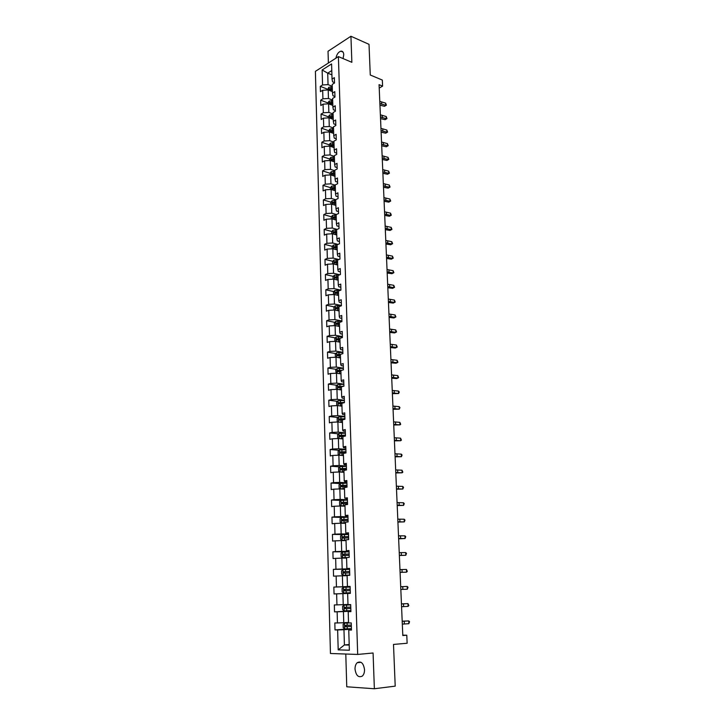 <?xml version="1.0" encoding="UTF-8"?>
<svg xmlns="http://www.w3.org/2000/svg" width="725" height="725" viewBox="0 0 725 725"><rect width="100%" height="100%" fill="white"/><g stroke="black" fill="none" stroke-linecap="round" stroke-linejoin="round"><path stroke-width="1.09" d="M364.521 669.61C363.488 663.13 361.05 660.819 357.217 662.695C355.73 664.118 354.996 666.266 355.023 669.13C356.038 675.637 358.485 677.938 362.373 676.044C363.841 674.603 364.557 672.465 364.521 669.61M343.052 58.571L343.759 54.656C343.568 52.155 342.599 50.995 340.859 51.158C338.367 52.001 336.717 54.348 335.902 58.199M345.789 654.022L346.758 686.783L374.363 688.75L395.207 686.14L393.503 644.434L407.133 643.247L406.779 635.218L402.801 635.173M315.402 71.358L330.446 653.497L357.688 654.439L338.394 56.595L315.402 71.358M338.394 56.595L351.87 62.314L350.927 36.25L328.035 51.258L328.38 63.03M350.927 36.25L369.016 44.334L370.267 75.001L382.329 80.067L382.592 86.121L379.066 84.662L402.81 635.535L406.779 635.218M351.453 629.608L348.752 630.025L351.471 630.052L351.244 622.947L348.544 622.947L348.199 611.673L350.9 611.637L350.683 604.605L347.982 604.659L347.647 593.485L350.329 593.394L350.112 586.416L347.438 586.525L347.103 575.442L349.767 575.306L349.559 568.382L346.894 568.545L346.559 557.561L349.214 557.371L349.006 550.511L346.351 550.728L346.015 539.835L348.662 539.59L348.453 532.784L345.816 533.056L345.49 522.254L348.118 521.955L347.909 515.221L345.281 515.538L344.955 504.827L347.574 504.482L347.366 497.794L344.756 498.166L344.429 487.544L347.039 487.146L346.831 480.521L344.23 480.938L343.913 470.407L346.505 469.963L346.305 463.393L343.713 463.855L343.396 453.415L345.979 452.926L345.78 446.41L343.197 446.917L342.889 436.568L345.453 436.024L345.254 429.562L342.689 430.124L342.381 419.857L344.937 419.267L344.737 412.86L342.182 413.468L341.874 403.29L344.42 402.656L344.23 396.303L341.683 396.947L341.375 386.851L343.913 386.171L343.713 379.873L341.185 380.562L340.886 370.548L343.405 369.832L343.215 363.578L340.696 364.312L340.397 354.38L337.161 354.543L337.27 355.748L340.433 355.594M348.752 630.025L349.368 650.216L338.194 649.872L337.642 629.943L335.013 629.925L351.426 628.765M340.397 354.38L342.907 353.619L342.708 347.42L340.206 348.199L339.907 338.348L342.408 337.542L342.218 331.397L339.717 332.213L339.427 322.444L341.91 321.601L341.72 315.502L339.237 316.363L338.947 306.666L341.421 305.778L341.23 299.733L338.765 300.63L338.475 291.015L340.931 290.091L340.75 284.091L338.285 285.034L338.004 275.491L340.451 274.521L340.27 268.567L337.823 269.555L337.533 260.094L339.971 259.088L339.789 253.179L337.352 254.203L337.071 244.814L339.499 243.772L339.318 237.909L336.889 238.969L336.608 229.653L339.028 228.574L338.847 222.765L336.436 223.853L336.155 214.618L338.566 213.494L338.385 207.731L335.983 208.863L335.702 199.692L338.095 198.541L337.923 192.823L335.53 193.992L335.249 184.893L337.642 183.706L337.46 178.024L335.077 179.229L334.805 170.203L337.179 168.979L337.007 163.352L334.633 164.584L334.361 155.63L336.726 154.371L336.554 148.788L334.198 150.057L333.926 141.167L336.282 139.88L336.11 134.333L333.754 135.638L333.491 126.821L335.838 125.497L335.666 119.997L333.319 121.329L333.056 112.583L335.394 111.224L335.222 105.759L332.893 107.137L332.63 98.446L334.959 97.059L334.787 91.64L332.467 93.045L332.204 84.426L334.515 83.003L334.352 77.629L332.041 79.061L331.579 63.945L322.127 69.981L322.543 84.961L320.296 86.357L320.441 91.658L322.688 90.272L322.924 98.808L320.667 100.177L320.812 105.524L323.078 104.164L323.314 112.765L321.048 114.106L321.193 119.489L323.459 118.166L323.703 126.83L321.42 128.135L321.574 133.554L323.858 132.267L324.093 141.003L321.809 142.272L321.954 147.737L324.247 146.477L324.492 155.277L322.19 156.518L322.344 162.028L324.646 160.805L324.891 169.668L322.58 170.873L322.734 176.429L325.045 175.233L325.289 184.168L322.969 185.337L323.123 190.938L325.443 189.778L325.697 198.786L323.368 199.919L323.522 205.556L325.851 204.432L326.105 213.512L323.767 214.609L323.921 220.291L326.259 219.204L326.513 228.348L324.166 229.417L324.32 235.145L326.676 234.093L326.93 243.31L324.573 244.334L324.728 250.107L327.093 249.092L327.347 258.39L324.981 259.378L325.135 265.196L327.51 264.217L327.772 273.579L325.389 274.53L325.543 280.394L327.927 279.46L328.189 288.894L325.806 289.81L325.96 295.718L328.353 294.821L328.624 304.337L326.223 305.216L326.377 311.17L328.788 310.309L329.05 319.897L326.64 320.731L326.803 326.739L329.213 325.915L329.485 335.584L327.066 336.382L327.229 342.436L329.657 341.647L329.92 351.398L327.492 352.151L327.655 358.25L330.093 357.516L330.364 367.339L327.917 368.055L328.09 374.2L330.537 373.502L330.808 383.407L328.353 384.078L328.525 390.277L330.981 389.624L331.262 399.611L328.788 400.236L328.96 406.489L331.434 405.873L331.715 415.942L329.232 416.531L329.404 422.829L331.887 422.267L332.168 432.417L329.676 432.952L329.848 439.314L332.34 438.788L332.63 449.02L330.129 449.518L330.301 455.925L332.802 455.445L333.092 465.767L330.582 466.211L330.754 472.673L333.273 472.238L333.563 482.651L331.035 483.049L331.207 489.565L333.745 489.176L334.035 499.67L331.497 500.023L331.669 506.594L334.216 506.258L334.506 516.834L331.959 517.143L332.141 523.767L334.687 523.477L334.986 534.153L332.422 534.407L332.603 541.086L335.167 540.85L335.467 551.607L332.893 551.816L333.083 558.558L335.657 558.368L335.956 569.216L333.373 569.379L333.554 576.167L336.146 576.031L336.445 586.978L333.853 587.087L334.035 593.938L336.636 593.847L336.944 604.886L334.334 604.94L334.524 611.855L337.134 611.818L337.442 622.956L334.823 622.956L335.013 629.925M348.199 611.673L350.891 611.402M348.526 622.422L343.759 622.73L343.433 611.592L350.882 611.184M337.442 622.956L343.759 622.73M337.134 611.818L343.433 611.592M347.647 593.485L350.329 593.358M347.982 604.433L343.233 604.659L342.907 593.621L350.329 593.331M336.944 604.886L343.233 604.659M336.636 593.847L342.907 593.621M347.438 586.525L342.708 586.743L342.39 575.795L347.103 575.686M336.445 586.978L342.708 586.743M336.146 576.031L342.39 575.795M346.894 568.545L349.568 568.627M349.568 568.853L342.191 568.98L341.874 558.123L346.577 558.087M335.956 569.216L342.191 568.98M335.657 558.368L341.874 558.123M346.351 550.728L349.015 550.946M349.033 551.353L341.674 551.372L341.357 540.605L346.042 540.642M335.467 551.607L341.674 551.372M335.167 540.85L341.357 540.605M345.816 533.056L348.471 533.419M348.489 533.999L341.167 533.908L340.85 523.232L345.517 523.332M334.986 534.153L341.167 533.908M334.687 523.477L340.85 523.232M345.281 515.538L347.937 516.037M347.955 516.789L340.659 516.59L340.351 506.005L345 506.177M334.506 516.834L340.659 516.59M334.216 506.258L340.351 506.005M344.756 498.166L347.402 498.8M347.429 499.724L340.161 499.416L339.853 488.922L344.484 489.157M334.035 499.67L340.161 499.416M333.745 489.176L339.853 488.922M344.23 480.938L344.719 481.581L346.867 481.708M346.903 482.805L339.663 482.388L339.354 471.984L343.967 472.283M333.563 482.651L339.663 482.388M333.273 472.238L339.354 471.984M343.713 463.855L344.203 464.607L346.351 464.761M346.387 466.021L339.164 465.504L338.865 455.182L343.46 455.554M333.092 465.767L339.164 465.504M332.802 455.445L338.865 455.182M343.197 446.917L343.695 447.769L345.825 447.95M345.87 449.373L338.675 448.757L338.376 438.516L342.961 438.951M332.63 449.02L338.675 448.757M332.34 438.788L338.376 438.516M342.689 430.124L343.179 431.067L345.308 431.284M345.354 432.861L338.194 432.145L337.895 421.995L342.463 422.494M332.168 432.417L338.194 432.145M331.887 422.267L337.895 421.995M342.182 413.468L342.68 414.51L344.801 414.754M344.855 416.494L337.714 415.67L337.415 405.601L341.964 406.163M331.715 415.942L337.714 415.67M331.434 405.873L337.415 405.601M341.683 396.947L342.182 398.079L344.293 398.351M344.348 400.245L337.234 399.33L336.944 389.343L341.475 389.968M331.262 399.611L337.234 399.33M330.981 389.624L336.944 389.343M341.185 380.562L341.683 381.785L343.786 382.093M343.849 384.141L336.763 383.126L336.472 373.221L340.986 373.901M330.808 383.407L336.763 383.126M330.537 373.502L336.472 373.221M340.696 364.312L341.194 365.627L343.288 365.962M343.351 368.155L336.291 367.058L336.001 357.226L340.505 357.969M330.364 367.339L336.291 367.058M330.093 357.516L336.001 357.226M340.206 348.199L340.705 349.604L342.789 349.958M342.862 352.305L335.829 351.108L335.539 341.357L340.025 342.164M329.92 351.398L335.829 351.108M329.657 341.647L335.539 341.357M339.717 332.213L340.215 333.708L342.3 334.089M342.372 336.581L335.367 335.294L335.086 325.625L339.545 326.477M329.485 335.584L335.367 335.294M329.213 325.915L335.086 325.625M339.237 316.363L339.735 317.94L341.81 318.347M341.892 320.976L334.905 319.607L334.624 310.01L339.073 310.925M329.05 319.897L334.905 319.607M328.788 310.309L334.624 310.01M338.765 300.63L339.264 302.289L341.33 302.733M341.412 305.497L334.452 304.038L334.171 294.522L338.539 295.474M328.624 304.337L334.452 304.038M328.353 294.821L334.171 294.522M338.285 285.034L338.792 286.774L340.85 287.236M340.841 290.127L333.998 288.595L333.727 279.152L338.14 280.176M328.189 288.894L333.998 288.595M327.927 279.46L333.727 279.152M337.823 269.555L338.321 271.377L340.369 271.866M339.844 274.766L333.554 273.28L333.282 263.909L337.678 264.987M327.772 273.579L333.554 273.28M327.51 264.217L333.282 263.909M337.352 254.203L337.859 256.106L339.898 256.623M338.901 259.523L333.11 258.082L332.838 248.784L337.225 249.917M327.347 258.39L333.11 258.082M327.093 249.092L332.838 248.784M336.889 238.969L337.397 240.954L339.427 241.498M338.022 244.407L332.666 243.002L332.403 233.776L336.772 234.963M326.93 243.31L332.666 243.002M326.676 234.093L332.403 233.776M336.436 223.853L336.935 225.919L338.965 226.481M337.179 229.399L332.231 228.04L331.968 218.887L336.318 220.119M326.513 228.348L332.231 228.04M326.259 219.204L331.968 218.887M335.983 208.863L336.482 211.002L338.502 211.591M336.382 214.509L331.796 213.195L331.533 204.115L335.874 205.402M326.105 213.512L331.796 213.195M325.851 204.432L331.533 204.115M335.53 193.992L336.028 196.203L338.049 196.819M335.702 199.765L331.37 198.469L331.108 189.461L335.43 190.793M325.697 198.786L331.37 198.469M325.443 189.778L331.108 189.461M335.077 179.229L335.584 181.522L337.587 182.156M335.258 185.201L330.944 183.851L330.682 174.915L334.986 176.293M325.289 184.168L330.944 183.851M325.045 175.233L330.682 174.915M334.633 164.584L335.14 166.949L337.143 167.611M334.823 170.747L330.518 169.342L330.256 160.479L334.551 161.902M324.891 169.668L330.518 169.342M324.646 160.805L330.256 160.479M334.198 150.057L334.696 152.495L336.69 153.174M334.388 156.401L330.102 154.951L329.839 146.151L334.125 147.628M324.492 155.277L330.102 154.951M324.247 146.477L329.839 146.151M333.754 135.638L334.261 138.14L336.246 138.847M333.953 142.163L329.685 140.668L329.431 131.941L333.69 133.454M324.093 141.003L329.685 140.668M323.858 132.267L329.431 131.941M333.319 121.329L333.826 123.903L335.811 124.628M333.527 128.035L329.268 126.494L329.014 117.831L333.264 119.398M323.703 126.83L329.268 126.494M323.459 118.166L329.014 117.831M332.893 107.137L333.4 109.774L335.376 110.517M333.101 114.015L328.86 112.429L328.606 103.829L332.838 105.442M323.314 112.765L328.86 112.429M323.078 104.164L328.606 103.829M332.467 93.045L332.974 95.754L334.941 96.516M332.675 100.104L328.452 98.473L328.198 89.936L332.422 91.595M322.924 98.808L328.452 98.473M322.688 90.272L328.198 89.936M332.041 79.061L332.548 81.843L334.506 82.623M332.258 86.293L328.044 84.617L327.709 73.153L331.914 74.856M322.543 84.961L328.044 84.617M322.127 69.981L327.709 73.153L331.787 70.579M374.363 688.75L373.076 652.998L357.688 654.439M379.211 88.078L382.592 86.121M349.196 644.552L344.411 644.951L349.214 645.069M351.444 629.191L343.967 629.726L344.411 644.951L338.194 649.872M337.642 629.943L343.967 629.726M320.296 86.357L327.573 89.211M320.667 100.177L327.972 102.959M321.048 114.106L328.38 116.807M321.42 128.135L328.778 130.763M321.809 142.272L329.186 144.819M322.19 156.518L329.603 158.993M322.58 170.873L330.029 173.266L330.065 174.942M322.969 185.337L330.482 187.666M332.92 188.418L333.636 188.636M323.368 199.919L330.935 202.166M333.4 202.9L335.811 203.254M323.767 214.609L331.397 216.784M333.899 217.491L335.476 217.944M324.166 229.417L331.869 231.511M334.424 232.208L336.5 232.77M324.573 244.334L332.34 246.355M335.004 247.044L337.152 247.606M324.981 259.378L332.82 261.308M335.693 262.024L337.605 262.495M325.389 274.53L333.31 276.388M335.512 277.983L336.074 277.167L338.058 277.494M325.806 289.81L333.799 291.577M337.614 292.42L338.521 292.619M326.223 305.216L334.298 306.892M326.64 320.731L334.796 322.317M327.066 336.382L335.312 337.877M327.492 352.151L335.829 353.555M327.917 368.055L336.355 369.351M328.353 384.078L336.889 385.283M328.788 400.236L337.433 401.333M329.232 416.531L337.977 417.518M329.676 432.952L338.539 433.831M330.129 449.518L339.11 450.279M330.582 466.211L339.69 466.855M331.035 483.049L340.279 483.566M331.497 500.023L340.886 500.413L339.554 501.673L339.644 504.944L341.076 505.851L344.982 505.651M331.959 517.143L342.1 517.414M332.422 534.407L345.046 534.561M332.893 551.816L349.042 551.77M333.373 569.379L349.577 569.08M334.035 593.938L350.329 593.295M333.853 587.087L350.121 586.543M334.524 611.855L350.873 610.957M379.782 101.364L385.609 103.131L385.709 105.27L386.389 105.179L384.54 106.285L379.954 105.207M379.882 103.512L385.709 105.27L384.54 106.285M385.609 103.131L386.389 105.179M331.561 91.25L332.413 91.287M327.6 89.972L328.778 87.29L332.277 86.873M332.331 88.55L329.386 88.722L329.286 89.809L332.358 89.61M329.386 88.722L332.349 89.175M380.154 108.786L380.036 107.182M380.362 114.813L386.208 116.535L386.307 118.692L386.987 118.583L385.129 119.679L380.534 118.628M380.462 116.979L386.307 118.692L385.129 119.679M386.208 116.535L386.987 118.583M380.951 128.361L386.815 130.029L386.914 132.204L387.594 132.077L385.727 133.173L381.114 132.158M381.042 130.545L386.914 132.204L385.727 133.173M386.815 130.029L387.594 132.077M331.941 105.098L332.829 105.134M327.999 103.865L327.963 102.723L329.186 101.092L332.693 100.684M332.748 102.37L329.793 102.542L329.703 103.639L332.784 103.439M329.793 102.542L332.766 102.986M380.734 122.108L380.616 120.495M332.313 119.045L333.255 119.081M328.407 117.867L328.371 116.625L329.594 115.003L333.119 114.595M333.174 116.299L330.201 116.471L330.129 117.568L333.201 117.378M330.201 116.471L333.192 116.897M381.314 135.521L381.187 133.917M381.54 142.009L387.422 143.632L387.522 145.816L388.201 145.671L386.334 146.767L381.703 145.779M381.631 144.203L387.522 145.816L386.334 146.767M387.422 143.632L388.201 145.671M382.129 155.757L388.029 157.334L388.129 159.536L388.817 159.364L386.942 160.461L382.292 159.5M382.229 157.968L388.129 159.536L386.942 160.461M388.029 157.334L388.817 159.364M382.728 169.614L388.645 171.127L388.745 173.347L389.434 173.166L387.549 174.245L382.891 173.329M382.827 171.843L388.745 173.347L387.549 174.245M388.645 171.127L389.434 173.166M332.693 133.101L333.681 133.137M328.815 131.977L328.778 130.627L330.002 129.023L333.545 128.615M333.6 130.337L330.618 130.5L330.555 131.606L333.627 131.415M330.618 130.5L333.618 130.917M381.776 147.429L381.839 149.06M333.074 147.266L334.107 147.293M329.232 146.187L329.186 144.737L330.419 143.142L333.971 142.743M334.026 144.474L331.035 144.637L330.981 145.752L334.062 145.571M331.035 144.637L334.044 145.045M382.356 161.041L382.428 162.69M333.446 161.539L334.542 161.566M329.648 160.515L329.603 158.956L330.836 157.37L334.406 156.981M334.461 158.721L331.461 158.884L331.416 160.007L334.488 159.826M331.461 158.884L334.479 159.273M382.954 174.752L383.017 176.411M333.817 175.912L334.977 175.948M330.011 173.284L331.262 171.707L334.841 171.327M334.896 173.085L331.887 173.248L331.851 174.372L334.923 174.19M331.887 173.248L334.914 173.619M383.543 188.563L383.616 190.231M334.189 190.403L335.421 190.439M330.482 189.488L330.437 187.721L331.688 186.153L335.276 185.781M335.331 187.548L332.313 187.712L332.286 188.844L335.367 188.663M332.313 187.712L335.349 188.065M384.141 202.474L384.214 204.16M334.56 205.012L335.865 205.039M330.908 204.151L330.854 202.266L332.077 200.752L335.72 200.345M335.775 202.13L332.739 202.293L332.73 203.426L334.515 203.227L334.569 205.012M332.739 202.293L335.793 202.628M384.748 216.494L384.821 218.189M334.932 219.729L336.309 219.757M331.343 218.923L331.28 216.929L332.539 215.388L336.164 215.026M336.219 216.82L333.174 216.983L333.174 218.125L336.255 217.953M333.174 216.983L336.237 217.31M385.356 230.613L385.428 232.326M335.294 234.565L336.763 234.583M331.769 233.812L331.715 231.701L332.947 230.206L336.618 229.816M336.672 231.628L333.609 231.792L333.627 232.933L336.708 232.77M333.609 231.792L336.681 232.1M385.972 244.842L386.044 246.563M335.666 249.509L337.216 249.536M332.213 248.82L332.141 246.591L333.418 245.068L337.252 244.733M337.125 246.554L334.053 246.708L334.08 247.868L337.161 247.705M334.053 246.708L337.134 247.007M386.588 259.169L386.661 260.909M336.028 264.58L337.669 264.598M332.648 263.945L332.576 261.598L333.853 260.094L338.312 259.767M337.578 261.598L334.497 261.752L334.533 262.912L337.614 262.758M335.059 262.812L335.612 262.024L337.587 262.024M335.612 262.024L334.497 261.752L335.612 262.024M387.213 273.615L387.286 275.364M336.391 279.768L338.131 279.778M333.092 279.188L333.02 276.723L334.298 275.228L339.454 274.92M338.04 276.751L334.932 276.914L334.977 278.083L338.077 277.929M336.563 277.149L338.049 277.167M387.839 288.16L387.911 289.918M336.744 295.084L338.593 295.084M333.536 294.558L333.464 291.967L334.751 290.48L340.678 290.19M338.502 292.03L335.367 292.193L335.43 293.362L338.539 293.217M335.974 293.272L336.491 292.438L338.512 292.429M388.473 302.823L388.546 304.591M337.098 310.517L339.064 310.508M333.989 310.046L333.908 307.327L335.204 305.859L341.412 305.569M338.965 307.436L335.811 307.599L335.883 308.778L339.001 308.623M336.436 308.687L336.935 307.826L338.983 307.808M389.108 317.595L389.189 319.381M337.442 326.078L339.536 326.06M334.442 325.652L334.361 322.815L335.657 321.365L341.892 321.075M339.436 322.96L336.255 323.123L336.346 324.311L339.472 324.157M336.907 324.22L337.379 323.341L339.454 323.314M389.751 332.476L389.823 334.279M337.787 341.765L340.007 341.729M339.472 342.064L340.016 342.064M334.896 341.393L334.814 338.421L336.119 336.989L342.381 336.699M339.916 338.602L336.708 338.774L336.808 339.962L339.952 339.817M337.379 339.88L337.832 338.974L339.925 338.947M390.358 346.65L396.53 347.474L395.252 348.036L390.403 347.547L390.476 349.287M338.122 357.579L340.487 357.525M339.744 357.842L340.496 357.842M335.476 357.253L335.267 354.163L336.581 352.74L342.871 352.45M337.859 355.667L338.285 354.733L340.406 354.697M391.074 362.799L391.128 364.412M338.439 373.52L340.977 373.457M339.989 373.756L340.977 373.747M336.137 373.239L335.729 370.022L337.043 368.617L343.36 368.327M341.847 370.276L337.614 370.448L337.741 371.653L340.913 371.508M338.339 371.572L338.738 370.62L340.886 370.575M391.754 378.169L391.781 379.655M338.747 389.597L341.457 389.506M340.188 389.787L341.466 389.787M336.799 389.352L336.282 389.098L336.192 386.008L337.515 384.622L343.858 384.341M343.451 386.298L338.077 386.479L338.212 387.694L341.403 387.549M338.829 387.612L339.2 386.642L342.39 386.579M392.433 393.666L392.442 395.016M339.037 405.801L341.946 405.701M340.342 405.964L341.955 405.946M337.46 405.61L336.753 405.248L336.663 402.13L337.986 400.753L344.357 400.472M344.42 402.447L338.539 402.647L338.693 403.861L341.892 403.716M339.318 403.789L339.672 402.783L344.212 402.71M393.113 409.272L393.113 410.504M383.335 183.57L389.271 185.029L389.37 187.267L390.059 187.059L388.165 188.137L383.489 187.249M383.425 185.808L389.37 187.267L388.165 188.137M389.271 185.029L390.059 187.059M383.933 197.626L389.896 199.04L389.996 201.296L390.684 201.061L388.79 202.139L384.096 201.287M384.032 199.892L389.996 201.296L388.79 202.139M389.896 199.04L390.684 201.061M384.549 211.791L390.53 213.15L390.63 215.416L391.319 215.171L389.416 216.24L384.703 215.416M384.649 214.065L390.63 215.416L389.416 216.24M390.53 213.15L391.319 215.171M385.165 226.055L391.165 227.36L391.264 229.653L391.953 229.381L390.041 230.441L385.319 229.662M385.265 228.357L391.264 229.653L390.041 230.441M391.165 227.36L391.953 229.381M385.782 240.437L391.799 241.688L391.908 243.99L392.597 243.7L390.675 244.76L385.936 244.008M385.881 242.748L391.908 243.99L390.675 244.76M391.799 241.688L392.597 243.7M386.407 254.928L392.442 256.115L392.551 258.435L393.249 258.127L391.319 259.178L386.561 258.462M386.507 257.257L392.551 258.435L391.319 259.178M392.442 256.115L393.249 258.127M387.032 269.519L393.095 270.661L393.204 272.999L393.902 272.663L391.962 273.706L387.186 273.026M387.141 271.875L393.204 272.999L391.962 273.706M393.095 270.661L393.902 272.663M387.667 284.227L393.748 285.306L393.856 287.662L394.554 287.308L392.606 288.351L387.821 287.707M387.775 286.602L393.856 287.662L392.606 288.351M393.748 285.306L394.554 287.308M388.31 299.053L394.409 300.068L394.518 302.443L395.216 302.062L394.409 300.068M388.41 301.437L394.518 302.443L393.258 303.095L388.455 302.497M388.953 313.988L395.071 314.94L395.179 317.342L395.886 316.934L395.071 314.94M389.053 316.39L395.179 317.342L393.92 317.967L389.098 317.396M389.597 329.041L395.741 329.929L395.85 332.349L396.557 331.923L395.741 329.929M389.706 331.461L395.85 332.349L394.581 332.938L389.751 332.413M390.258 344.203L396.421 345.037L396.53 347.474L397.237 347.021L396.421 345.037M390.911 359.491L397.101 360.262L397.209 362.708L397.916 362.237L397.101 360.262M391.02 361.947L397.209 362.708L395.932 363.243L391.056 362.799M391.582 374.897L397.78 375.604L397.889 378.069L398.605 377.571L397.78 375.604M391.681 377.372L397.889 378.069L396.611 378.577L391.718 378.169M392.243 390.422L398.469 391.065L398.587 393.548L399.248 392.035L398.469 391.065M392.352 392.923L398.587 393.548L392.388 393.657M392.923 406.072L399.167 406.643L399.285 409.154L399.946 407.604L399.167 406.643M393.032 408.592L399.285 409.154L393.059 409.272M393.603 421.841L399.874 422.349L399.983 424.877L400.698 424.306L399.874 422.349M393.711 424.379L399.983 424.877L393.738 425.004M394.291 437.737L400.581 438.172L400.689 440.728L401.405 440.129L400.581 438.172M394.4 440.292L400.689 440.728L394.418 440.863M394.98 453.759L401.288 454.131L401.405 456.696L402.076 455.046L401.288 454.131M395.089 456.342L401.405 456.696L395.107 456.85M395.678 469.909L402.013 470.208L402.121 472.8L402.846 472.147L402.013 470.208M395.787 472.51L402.121 472.8L395.805 472.963M339.309 422.149L342.445 422.013M340.505 422.276L342.454 422.249M338.167 422.022L337.225 421.524L337.134 418.388L338.466 417.02L344.855 416.748M344.919 418.733L339.01 418.941L339.173 420.165L342.381 420.02M339.826 420.092L340.134 419.068L344.928 418.968M393.793 425.013L393.784 426.101M339.554 438.634L342.943 438.471M340.678 438.734L342.952 438.679M338.838 438.562L337.696 437.936L337.605 434.773L338.947 433.423L345.363 433.151M345.426 435.154L339.481 435.372L339.663 436.595L343.451 436.45M340.324 436.532L340.614 435.48L345.435 435.372M394.482 440.863L394.463 441.824M339.78 455.255L343.451 455.055M340.85 455.336L343.451 455.246M339.499 455.228L338.176 454.484L338.086 451.285L339.436 449.953L345.879 449.69M345.943 451.711L339.962 451.929L340.152 453.17L345.617 452.998M340.841 453.107L341.285 451.983L345.952 451.902M395.17 456.85L395.143 457.674M346.396 466.365L339.925 466.628L338.575 467.942L338.666 471.168L340.079 472.002L343.958 471.785M340.079 472.002L343.958 471.948M346.459 468.404L340.442 468.631L340.641 469.873L346.496 469.691M341.357 469.809L341.575 468.713L346.468 468.567M395.859 472.963L395.832 473.652M396.376 486.194L402.728 486.421L402.846 489.031L403.526 487.309L402.728 486.421M396.484 488.813L402.846 489.031L396.502 489.203M397.083 502.606L403.462 502.76L403.58 505.388L404.26 503.63L403.462 502.76M397.2 505.252L403.58 505.388L397.209 505.57M397.798 519.154L404.197 519.227L404.314 521.882L404.994 520.088L404.197 519.227M397.907 521.819L404.314 521.882L397.925 522.072M398.514 535.829L404.94 535.838L405.058 538.512L405.737 536.681L404.94 535.838M398.632 538.521L405.058 538.512L398.641 538.829M399.239 552.649L405.692 552.577L405.81 555.268L406.489 553.402L405.692 552.577M399.357 555.359L405.81 555.268L399.366 555.486M399.973 569.605L406.444 569.451L406.562 572.17L407.296 571.345L406.444 569.451M400.091 572.333L406.562 572.17L400.091 572.397M400.708 586.697L407.205 586.462L407.323 589.207L408.012 587.259L407.205 586.462M400.825 589.452L407.323 589.207M401.451 603.934L407.967 603.617L401.451 603.871M401.568 606.707L408.093 606.381L407.967 603.617L408.827 605.502L408.093 606.381M346.913 483.176L340.415 483.439L339.055 484.744L339.155 487.988L340.578 488.858L344.466 488.65M340.578 488.858L344.475 488.795M346.985 485.233L340.931 485.469L341.14 486.72L347.021 486.529M341.883 486.665L342.064 485.532L346.985 485.378M396.566 489.203L396.53 489.747M341.076 505.851L344.982 505.769M341.04 505.832L340.913 500.386L347.438 500.132M347.511 502.207L341.421 502.452L341.647 503.712L347.547 503.513M342.417 503.648L342.553 502.498L347.511 502.325M347.973 517.224L341.421 517.487L340.043 518.747L340.143 522.045L341.584 522.988L345.499 522.807M341.584 522.988L345.508 522.897M348.036 519.317L341.919 519.571L342.146 520.84L348.082 520.641M342.97 520.786L343.052 519.598L348.036 519.417M348.507 534.461L341.928 534.715L340.551 535.965L340.641 539.291L342.091 540.27L346.024 540.098M342.091 540.27L346.033 540.17M348.571 536.572L342.417 536.835L342.662 538.113L348.616 537.905M343.523 538.059L343.55 536.853L348.571 536.645M349.042 551.852L342.436 552.097L341.049 553.329L341.149 556.691L342.599 557.706L347.193 557.516M342.599 557.706L346.559 557.579M349.115 553.972L342.916 554.253L343.17 555.531L349.151 555.323M344.094 555.486L344.058 554.244L349.115 554.027M349.586 569.379L342.952 569.632L341.557 570.838L341.656 574.227L343.115 575.278L349.767 575.034M343.115 575.278L349.767 575.052M349.658 571.527L343.423 571.808L343.695 573.094L349.695 572.886M344.701 573.058L344.565 571.789L349.658 571.554M350.139 587.06L343.469 587.304L342.073 588.501L342.173 591.917L343.641 593.005L350.311 592.76M346.133 590.748L350.248 590.594L345.426 590.766L345.082 589.479L350.202 589.226L343.94 589.516L344.212 590.812L346.133 590.748L346.197 592.914M343.994 605.139L350.692 604.895L343.994 605.139L342.59 606.308L342.689 609.752L344.167 610.885L350.864 610.64M350.755 607.079L344.457 607.378L344.747 608.683L350.8 608.456M350.8 608.429L345.961 608.619L345.598 607.323L344.457 607.378M402.203 621.307L408.737 620.917L402.194 621.18M402.321 624.107L408.864 623.699L408.737 620.917L409.553 621.678L408.864 623.699M348.544 622.947L344.52 623.119L343.115 624.279L343.215 627.75L344.692 628.919L351.426 628.675M344.52 623.119L349.568 622.947M351.317 625.086L344.982 625.394L345.272 626.708L351.353 626.472M351.353 626.418L346.496 626.627L346.124 625.322L344.982 625.394M381.622 102.198L381.712 104.346M328.751 87.335L328.833 90.181M331.098 89.556L331.153 91.087M331.017 86.819L331.071 88.495M382.211 115.628L382.302 117.785M382.8 129.15L382.891 131.334M329.15 101.137L329.241 104.074M331.515 103.394L331.561 104.953M331.434 100.639L331.488 102.325M329.558 115.048L329.648 118.066M331.932 117.332L331.987 118.927M331.851 114.55L331.905 116.254M383.389 142.78L383.489 144.973M383.987 156.509L384.087 158.712M384.594 170.339L384.694 172.559M329.975 129.059L330.065 132.167M332.358 131.379L332.403 133.001M332.277 128.579L332.322 130.292M330.392 143.178L330.482 146.368M332.784 145.526L332.829 147.184M332.693 142.707L332.748 144.438M330.808 157.407L330.899 160.687M333.21 159.79L333.255 161.476M333.119 156.944L333.174 158.684M331.225 171.743L331.325 175.115M333.636 174.154L333.69 175.876M333.554 171.29L333.609 173.048M331.651 186.189L331.751 189.66M334.071 188.636L334.125 190.385M333.989 185.745L334.044 187.512M332.077 200.752L332.186 204.305M334.424 200.317L334.479 202.103M332.512 215.425L332.621 219.077M334.95 217.935L335.004 219.729M334.868 214.999L334.923 216.793M332.947 230.206L333.056 233.958M335.394 232.752L335.448 234.565M335.312 229.798L335.367 231.61M333.382 245.113L333.5 248.956M335.847 247.687L335.902 249.509M335.757 244.706L335.811 246.536M333.826 260.13L333.944 264.072M336.3 262.74L336.355 264.58M336.21 259.74L336.264 261.58M334.27 275.264L334.388 279.306M336.753 277.911L336.808 279.768M336.663 274.884L336.717 276.742M336.074 277.167L334.941 276.905L336.047 277.177M334.714 290.526L334.841 294.667M337.207 293.199L337.27 295.075M337.116 290.154L337.179 292.021M336.527 292.438L335.394 292.184M335.167 305.896L335.294 310.146M337.669 308.614L337.732 310.499M337.578 305.542L337.642 307.427M336.989 307.817L335.847 307.581M335.621 321.402L335.748 325.752M338.14 324.147L338.194 326.051M338.049 321.057L338.104 322.951M337.451 323.332L336.309 323.105M336.083 337.025L336.21 341.484M338.611 339.808L338.666 341.729M338.512 336.69L338.575 338.602M337.913 338.965L336.772 338.756M336.545 352.776L336.681 357.334M339.083 355.594L339.137 357.534M338.992 352.45L339.046 354.38M338.385 354.715L337.234 354.525M337.007 368.644L337.152 373.321M339.563 371.508L339.617 373.457M339.463 368.336L339.527 370.285M338.856 370.602L337.705 370.43M337.478 384.649L337.623 389.443M340.043 387.558L340.097 389.515M339.943 384.359L340.007 386.316M339.336 386.615L338.176 386.452M337.959 400.789L338.095 405.683M340.523 403.725L340.587 405.71M340.433 400.508L340.487 402.484M339.817 402.756L338.657 402.611M385.202 184.268L385.301 186.506M385.809 198.297L385.908 200.562M386.425 212.443L386.525 214.718M387.05 226.689L387.15 228.982M387.676 241.035L387.775 243.346M388.31 255.499L388.41 257.828M388.944 270.072L389.044 272.419M389.579 284.753L389.688 287.118M390.222 299.552L390.331 301.926M390.875 314.46L390.983 316.852M391.527 329.476L391.636 331.896M392.189 344.62L392.298 347.058M392.859 359.872L392.959 362.328M393.53 375.251L393.639 377.725M394.201 390.748L394.309 393.24M394.88 406.362L394.989 408.882M395.569 422.104L395.678 424.642M396.258 437.972L396.376 440.528M396.956 453.959L397.073 456.542M397.663 470.081L397.771 472.673M338.43 417.056L338.584 422.068M341.013 420.038L341.076 422.032M340.922 416.784L340.977 418.778M340.306 419.032L339.137 418.905M338.91 433.459L339.064 438.58M341.511 436.477L341.566 438.489M341.412 433.197L341.466 435.208M340.795 435.444L339.626 435.326M339.4 449.989L339.554 455.237M342.01 453.053L342.064 455.083M341.91 449.745L341.964 451.775M341.285 451.983L340.116 451.892M339.889 466.664L340.043 471.984M342.508 469.764L342.572 471.812M342.408 466.429L342.472 468.477M341.783 468.667L340.605 468.586M398.369 486.33L398.487 488.949M399.085 502.706L399.194 505.343M399.801 519.218L399.919 521.882M400.526 535.866L400.644 538.548M401.26 552.649L401.378 555.35M401.994 569.569L402.121 572.288M402.737 586.625L402.864 589.371M403.49 603.825L403.617 606.589M340.388 483.475L340.542 488.831M343.016 486.62L343.07 488.677M342.916 483.258L342.97 485.315M342.282 485.487L341.103 485.424M343.523 503.612L343.587 505.688M343.423 500.223L343.487 502.298M342.789 502.443L341.602 502.398M341.384 517.514L341.548 522.97M344.04 520.74L344.103 522.843M343.931 517.324L343.994 519.417M343.306 519.544L342.109 519.517M341.892 534.751L342.055 540.252M344.556 538.022L344.62 540.134M344.447 534.579L344.511 536.69M343.813 536.79L342.617 536.781M342.399 552.133L342.562 557.679M345.073 555.45L345.145 557.579M344.973 551.97L345.037 554.099M344.339 554.181L343.133 554.181M342.916 569.66L343.079 575.251M345.608 573.022L345.671 575.17M345.499 569.515L345.562 571.662M344.855 571.717L343.65 571.744M343.433 587.341L343.605 592.978M346.033 587.214L346.097 589.38M345.426 590.766L344.212 590.812M345.381 589.407L344.176 589.443M343.958 605.167L344.121 610.858M346.668 608.619L346.74 610.803M346.568 605.058L346.632 607.242M345.961 608.619L344.747 608.683M404.251 621.162L404.369 623.953M344.484 623.147L344.656 628.883M347.212 626.645L347.275 628.856M347.103 623.056L347.175 625.258M346.496 626.627L345.272 626.708M361.068 662.306L357.217 662.695M343.052 52.1L340.859 51.158M336.491 292.438L335.367 292.193M336.935 307.826L335.811 307.599M337.379 323.341L336.255 323.123M337.832 338.974L336.708 338.774M338.285 354.733L337.161 354.543M338.738 370.62L337.614 370.448M339.2 386.642L338.077 386.479M339.672 402.783L338.539 402.647M340.134 419.068L339.01 418.941M340.614 435.48L339.481 435.372M341.094 452.028L339.962 451.929M341.575 468.713L340.442 468.631M342.064 485.532L340.931 485.469M342.553 502.498L341.421 502.452M343.052 519.598L341.919 519.571M343.55 536.853L342.417 536.835M344.058 554.244L342.916 554.253M344.565 571.789L343.423 571.808M345.082 589.479L343.94 589.516"/></g></svg>
